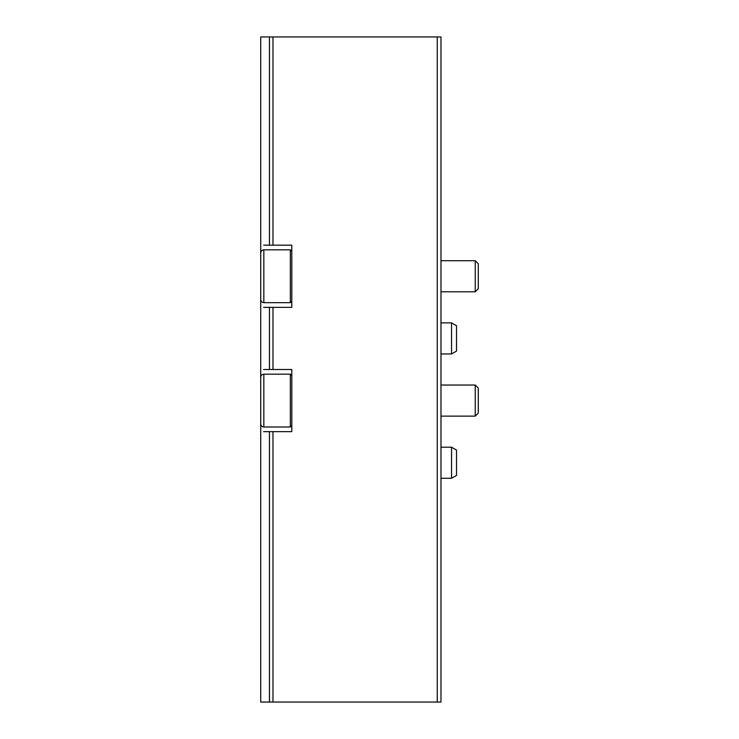 <?xml version="1.0" encoding="UTF-8"?>
<svg xmlns="http://www.w3.org/2000/svg" width="739" height="739" viewBox="0 0 739 739"><rect width="100%" height="100%" fill="white"/><g stroke="black" fill="none" stroke-linecap="round" stroke-linejoin="round"><path stroke-width="1.11" d="M263.629 431.659L272.977 431.659L272.977 702.05L440.98 702.05L440.98 36.95L437.257 36.95L437.257 702.05M272.977 431.659L291.803 431.659L291.803 369.5L263.629 369.5M263.629 307.341L272.977 307.341L272.977 369.5M272.977 307.341L291.803 307.341L291.803 245.182L263.629 245.182M260.719 263.435L260.719 36.95L437.257 36.95M260.719 413.424L260.719 702.05L272.977 702.05M291.803 251.306L290.344 249.847L290.344 302.676L291.803 301.216M263.832 249.847L263.832 302.676C261.939 302.491 260.904 301.457 260.719 299.572L260.719 252.95C260.904 251.066 261.939 250.031 263.832 249.847L290.344 249.847M478.281 263.768L478.281 288.755L475.232 291.803L475.232 260.719L478.281 263.768M440.98 260.719L475.232 260.719M291.803 375.624L290.344 374.165L290.344 426.994L291.803 425.535M263.832 374.165L263.832 426.994C261.939 426.809 260.904 425.775 260.719 423.89L260.719 377.269C260.904 375.384 261.939 374.35 263.832 374.165L290.344 374.165M478.281 388.086L478.281 413.073L475.232 416.122L475.232 385.037L478.281 388.086M440.98 385.037L475.232 385.037M451.547 447.197L451.547 478.281L456.526 475.408L456.526 450.069L451.547 447.197L440.98 447.197M451.547 322.878L451.547 353.963L456.526 351.09L456.526 325.751L451.547 322.878L440.98 322.878M269.449 307.341L269.449 369.5M269.449 36.95L269.449 245.182M269.449 431.659L269.449 702.05M272.977 36.95L272.977 245.182M260.719 289.106L260.719 387.753M263.832 302.676L290.344 302.676M440.98 291.803L475.232 291.803M263.832 426.994L290.344 426.994M440.98 416.122L475.232 416.122M451.547 478.281L440.98 478.281M451.547 353.963L440.98 353.963"/></g></svg>
